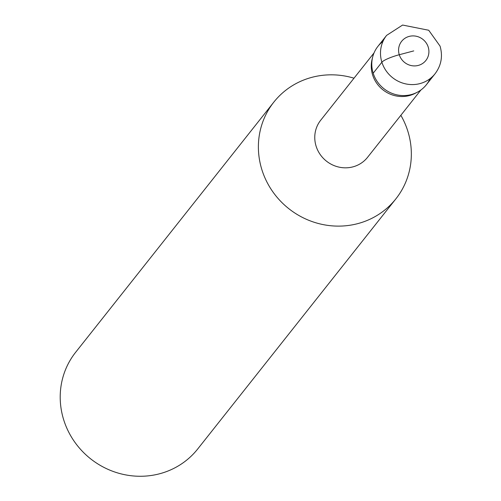 <?xml version="1.0" encoding="UTF-8"?>
<svg xmlns="http://www.w3.org/2000/svg" width="501" height="501" viewBox="0 0 501 501"><rect width="100%" height="100%" fill="white"/><g stroke="black" fill="none" stroke-linecap="round" stroke-linejoin="round"><path stroke-width="0.75" d="M382.964 41.426A30.905 29.459 38.4 0 0 372.669 57.02L372.105 59.237A29.878 28.482 38.4 0 0 382.914 89.817A29.878 28.482 38.4 0 0 415.154 93.349M372.669 57.02A30.905 29.459 38.4 0 0 383.841 88.646A30.905 29.459 38.4 0 0 417.183 92.297A30.905 29.459 38.4 0 0 430.015 78.707M374.053 52.893L320.69 120.246A29.878 28.482 38.4 0 0 326.427 161.128A29.878 28.482 38.4 0 0 367.534 157.352L420.896 90.005M354.007 78.194A77.868 74.223 38.4 0 0 273.828 102.123A77.868 74.223 38.4 0 0 288.783 208.654A77.868 74.223 38.4 0 0 395.903 198.822A77.868 74.223 38.4 0 0 407.827 131.187A77.868 74.223 38.4 0 0 400.85 115.305M273.834 102.116L75.651 352.272A77.868 74.223 38.4 0 0 90.6 458.803A77.868 74.223 38.4 0 0 197.72 448.971M386.615 35.383A30.905 29.459 38.4 0 0 392.552 77.661A30.905 29.459 38.4 0 0 435.062 73.76C441.287 65.449 442.953 56.237 440.066 46.123L428.718 30.254L402.604 25.05L386.615 35.383L377.917 46.368A30.905 29.459 38.4 0 0 383.847 88.646A30.905 29.459 38.4 0 0 426.364 84.744M373.182 73.209L381.881 62.224A15.456 2.712 -17.4 0 1 399.266 54.734L413.745 50.908M428.217 47.081A15.45 14.723 38.4 0 0 402.566 40.255A15.45 14.723 38.4 0 0 410.444 65.387A15.45 14.723 38.4 0 0 428.217 47.081M415.16 93.349L417.195 92.29M197.713 448.977L395.896 198.822M426.364 84.75L435.062 73.76"/></g></svg>
